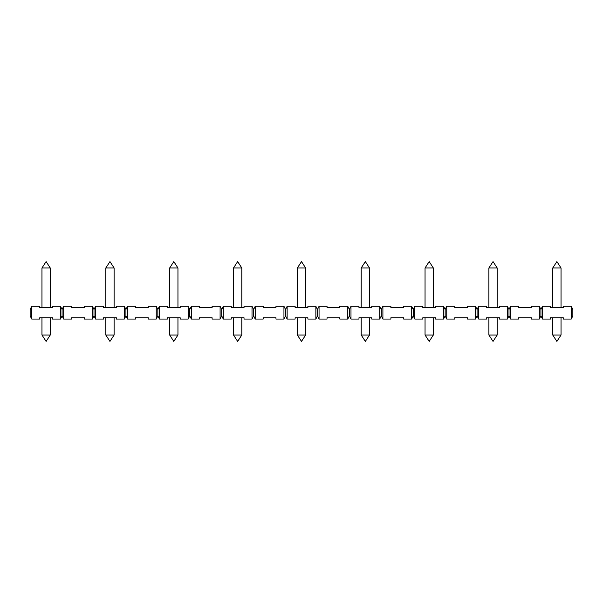 <?xml version="1.0" encoding="UTF-8"?>
<svg xmlns="http://www.w3.org/2000/svg" width="603" height="603" viewBox="0 0 603 603"><rect width="100%" height="100%" fill="white"/><g stroke="black" fill="none" stroke-linecap="round" stroke-linejoin="round"><path stroke-width="0.9" d="M188.174 319.055L188.174 306.286L189.764 309.482L189.764 315.866L188.174 319.055L180.191 319.055L180.191 317.781L167.423 317.781L167.423 319.055L159.441 319.055L157.843 315.866L156.245 319.055L156.245 306.286L157.843 309.482L159.441 306.286L159.441 319.055M189.764 309.482L191.362 306.286L191.362 319.055L189.764 315.866M559.38 267.981L561.039 267.981L556.886 261.596L552.74 267.981L559.38 267.981M552.74 335.019L556.886 341.404L561.039 335.019L552.74 335.019L552.74 317.781M495.53 267.981L497.189 267.981L493.043 261.596L488.89 267.981L495.53 267.981M488.89 335.019L493.043 341.404L497.189 335.019L488.89 335.019L488.89 317.781M431.688 267.981L433.346 267.981L429.193 261.596L425.047 267.981L431.688 267.981M425.047 335.019L429.193 341.404L433.346 335.019L425.047 335.019L425.047 317.781M367.838 267.981L369.496 267.981L365.35 261.596L361.197 267.981L367.838 267.981M361.197 335.019L365.35 341.404L369.496 335.019L361.197 335.019L361.197 317.781M303.987 267.981L305.653 267.981L301.5 261.596L297.347 267.981L303.987 267.981M297.347 335.019L301.5 341.404L305.653 335.019L297.347 335.019L297.347 317.781M240.145 267.981L241.803 267.981L237.65 261.596L233.504 267.981L240.145 267.981M233.504 335.019L237.65 341.404L241.803 335.019L233.504 335.019L233.504 317.781M176.295 267.981L177.953 267.981L173.807 261.596L169.654 267.981L176.295 267.981M169.654 335.019L173.807 341.404L177.953 335.019L169.654 335.019L169.654 317.781M112.452 267.981L114.11 267.981L109.957 261.596L105.811 267.981L112.452 267.981M105.811 335.019L109.957 341.404L114.11 335.019L105.811 335.019L105.811 317.781M48.602 267.981L50.26 267.981L46.114 261.596L41.961 267.981L48.602 267.981M41.961 335.019L46.114 341.404L50.26 335.019L41.961 335.019L41.961 317.781M571.252 319.055L571.252 306.286L572.85 309.482L572.85 315.866L571.252 319.055L563.27 319.055L563.27 317.781L550.501 317.781L550.501 319.055L542.519 319.055L540.929 315.866L539.331 319.055L539.331 306.286L540.929 309.482L542.519 306.286L542.519 319.055M540.929 309.482L540.929 315.866M542.519 306.286L550.501 306.286L550.501 307.568L563.27 307.568L563.27 306.286L571.252 306.286M510.598 306.286L510.598 319.055L509 315.866L507.409 319.055L507.409 306.286L509 309.482L510.598 306.286L518.58 306.286L518.58 307.568L531.349 307.568L531.349 306.286L539.331 306.286M509 309.482L509 315.866M539.331 319.055L531.349 319.055L531.349 317.781L518.58 317.781L518.58 319.055L510.598 319.055M478.676 306.286L478.676 319.055L477.079 315.866L475.481 319.055L475.481 306.286L477.079 309.482L478.676 306.286L486.659 306.286L486.659 307.568L499.427 307.568L499.427 306.286L507.409 306.286M477.079 309.482L477.079 315.866M507.409 319.055L499.427 319.055L499.427 317.781L486.659 317.781L486.659 319.055L478.676 319.055M446.755 306.286L446.755 319.055L445.157 315.866L443.559 319.055L443.559 306.286L445.157 309.482L446.755 306.286L454.73 306.286L454.73 307.568L467.506 307.568L467.506 306.286L475.481 306.286M445.157 309.482L445.157 315.866M475.481 319.055L467.506 319.055L467.506 317.781L454.73 317.781L454.73 319.055L446.755 319.055M414.826 306.286L414.826 319.055L413.236 315.866L411.638 319.055L411.638 306.286L413.236 309.482L414.826 306.286L422.809 306.286L422.809 307.568L435.577 307.568L435.577 306.286L443.559 306.286M413.236 309.482L413.236 315.866M443.559 319.055L435.577 319.055L435.577 317.781L422.809 317.781L422.809 319.055L414.826 319.055M382.905 306.286L382.905 319.055L381.307 315.866L379.709 319.055L379.709 306.286L381.307 309.482L382.905 306.286L390.887 306.286L390.887 307.568L403.656 307.568L403.656 306.286L411.638 306.286M381.307 309.482L381.307 315.866M411.638 319.055L403.656 319.055L403.656 317.781L390.887 317.781L390.887 319.055L382.905 319.055M350.984 306.286L350.984 319.055L349.386 315.866L347.788 319.055L347.788 306.286L349.386 309.482L350.984 306.286L358.966 306.286L358.966 307.568L371.734 307.568L371.734 306.286L379.709 306.286M349.386 309.482L349.386 315.866M379.709 319.055L371.734 319.055L371.734 317.781L358.966 317.781L358.966 319.055L350.984 319.055M319.055 306.286L319.055 319.055L317.464 315.866L315.866 319.055L315.866 306.286L317.464 309.482L319.055 306.286L327.037 306.286L327.037 307.568L339.806 307.568L339.806 306.286L347.788 306.286M317.464 309.482L317.464 315.866M347.788 319.055L339.806 319.055L339.806 317.781L327.037 317.781L327.037 319.055L319.055 319.055M287.134 306.286L287.134 319.055L285.536 315.866L283.945 319.055L283.945 306.286L285.536 309.482L287.134 306.286L295.116 306.286L295.116 307.568L307.884 307.568L307.884 306.286L315.866 306.286M285.536 309.482L285.536 315.866M315.866 319.055L307.884 319.055L307.884 317.781L295.116 317.781L295.116 319.055L287.134 319.055M255.212 306.286L255.212 319.055L253.614 315.866L252.016 319.055L252.016 306.286L253.614 309.482L255.212 306.286L263.194 306.286L263.194 307.568L275.963 307.568L275.963 306.286L283.945 306.286M253.614 309.482L253.614 315.866M283.945 319.055L275.963 319.055L275.963 317.781L263.194 317.781L263.194 319.055L255.212 319.055M223.291 306.286L223.291 319.055L221.693 315.866L220.095 319.055L220.095 306.286L221.693 309.482L223.291 306.286L231.266 306.286L231.266 307.568L244.034 307.568L244.034 306.286L252.016 306.286M221.693 309.482L221.693 315.866M252.016 319.055L244.034 319.055L244.034 317.781L231.266 317.781L231.266 319.055L223.291 319.055M220.095 319.055L212.113 319.055L212.113 317.781L199.344 317.781L199.344 319.055L191.362 319.055M191.362 306.286L199.344 306.286L199.344 307.568L212.113 307.568L212.113 306.286L220.095 306.286M157.843 309.482L157.843 315.866M159.441 306.286L167.423 306.286L167.423 307.568L180.191 307.568L180.191 306.286L188.174 306.286M124.324 319.055L124.324 306.286L125.921 309.482L125.921 315.866L124.324 319.055L116.341 319.055L116.341 317.781L103.573 317.781L103.573 319.055L95.591 319.055L94 315.866L92.402 319.055L92.402 306.286L94 309.482L95.591 306.286L95.591 319.055M94 309.482L94 315.866M95.591 306.286L103.573 306.286L103.573 307.568L116.341 307.568L116.341 306.286L124.324 306.286M63.669 306.286L63.669 319.055L62.071 315.866L60.481 319.055L60.481 306.286L62.071 309.482L63.669 306.286L71.651 306.286L71.651 307.568L84.42 307.568L84.42 306.286L92.402 306.286M62.071 309.482L62.071 315.866M92.402 319.055L84.42 319.055L84.42 317.781L71.651 317.781L71.651 319.055L63.669 319.055M31.748 306.286L31.748 319.055L30.15 315.866L30.15 309.482L31.748 306.286L39.73 306.286L39.73 307.568L52.499 307.568L52.499 306.286L60.481 306.286M60.481 319.055L52.499 319.055L52.499 317.781L39.73 317.781L39.73 319.055L31.748 319.055M125.921 309.482L127.519 306.286L127.519 319.055L125.921 315.866M156.245 319.055L148.27 319.055L148.27 317.781L135.494 317.781L135.494 319.055L127.519 319.055M127.519 306.286L135.494 306.286L135.494 307.568L148.27 307.568L148.27 306.286L156.245 306.286M561.039 307.568L561.039 267.981M552.74 307.568L552.74 267.981M561.039 335.019L561.039 317.781M497.189 335.019L497.189 317.781M433.346 335.019L433.346 317.781M369.496 335.019L369.496 317.781M305.653 335.019L305.653 317.781M241.803 335.019L241.803 317.781M177.953 335.019L177.953 317.781M114.11 335.019L114.11 317.781M50.26 335.019L50.26 317.781M50.26 307.568L50.26 267.981M41.961 307.568L41.961 267.981M114.11 307.568L114.11 267.981M105.811 307.568L105.811 267.981M177.953 307.568L177.953 267.981M169.654 307.568L169.654 267.981M241.803 307.568L241.803 267.981M233.504 307.568L233.504 267.981M305.653 307.568L305.653 267.981M297.347 307.568L297.347 267.981M369.496 307.568L369.496 267.981M361.197 307.568L361.197 267.981M433.346 307.568L433.346 267.981M425.047 307.568L425.047 267.981M497.189 307.568L497.189 267.981M488.89 307.568L488.89 267.981"/></g></svg>

